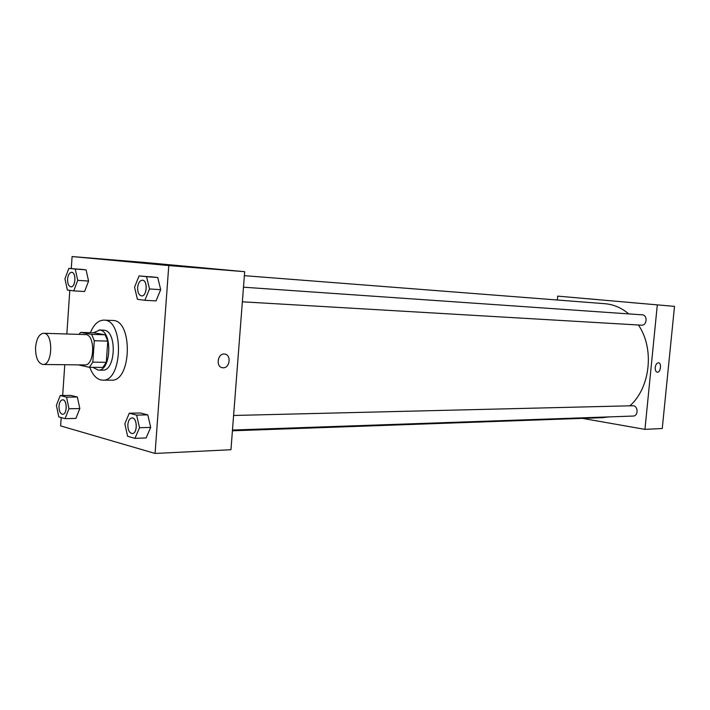 <?xml version="1.0" encoding="UTF-8"?>
<svg xmlns="http://www.w3.org/2000/svg" width="710" height="710" viewBox="0 0 710 710"><rect width="100%" height="100%" fill="white"/><g stroke="black" fill="none" stroke-linecap="round" stroke-linejoin="round"><path stroke-width="1.06" d="M35.571 347.305C36.512 338.599 39.192 333.922 43.612 333.274C53.516 332.75 52.833 365.41 42.955 364.478C37.923 363.218 35.465 357.494 35.571 347.305M43.612 333.274L85.395 334.57C95.513 334.082 94.838 365.854 84.756 364.94L42.955 364.478M78.349 364.869L89.371 367.301L92.806 362.144L94.288 340.738L91.643 334.366L80.612 332.395L78.987 334.366M91.643 334.366L105.115 334.783L94.013 332.821L80.612 332.395M105.115 334.783L107.778 341.102L94.288 340.738M89.371 367.301L102.835 367.434L106.296 362.322L107.778 341.102M92.877 367.336L98.184 370.114C111.195 371.339 112.828 331.171 99.79 330.043L93.347 332.804M99.027 329.972L104.219 330.203C117.274 331.321 115.65 371.374 102.613 370.15L98.184 370.114M106.296 362.322L92.806 362.144M90.383 332.706C93.826 324.417 98.335 320.219 103.917 320.121C124.188 319.243 122.865 381.891 102.648 380.161C97.155 379.832 92.859 375.546 89.762 367.301M103.917 320.121L112.686 320.476C133.036 319.615 131.723 381.891 111.434 380.169L102.648 380.161M61.184 417.569L60.625 425.893L155.073 453.45L168.776 265.567L72.092 256.55L71.284 268.54M69.802 290.355L66.846 333.993M64.77 364.718L62.684 395.497M73.751 290.878L84.588 291.517L88.581 281.071L86.07 269.844L68.835 268.362L64.938 278.826L67.37 290.026L73.751 290.878L77.727 280.352L75.233 269.046L68.835 268.362M144.875 300.294L156.049 300.916L160.691 289.671L157.744 277.503L139.08 275.897L134.554 287.168L137.412 299.309L144.875 300.294L149.508 288.961L146.571 276.696L139.08 275.897M134.962 438.363L146.127 437.937L150.689 427.393L147.795 414.862L140.411 412.989L129.273 413.229L124.827 423.79L127.631 436.295L134.962 438.363L139.515 427.739L136.631 415.11L129.273 413.229M65.071 418.66L75.89 418.403L79.822 408.57L77.354 397.023L71.027 395.426L60.235 395.514L56.401 405.374L58.788 416.894L65.071 418.66L68.977 408.756L66.536 397.13L60.235 395.514M223.135 367.789L222.638 367.753C215.485 367.239 217.553 352.905 224.617 354.077C231.495 354.53 230.013 368.197 223.135 367.789C230.013 368.197 231.495 354.53 224.608 354.077C217.553 352.905 215.485 367.239 222.638 367.753L223.135 367.78M168.776 265.567L244.675 271.69L230.963 449.723L155.073 453.45M244.675 271.69L145.373 262.522L72.092 256.55M205.785 268.211L187.999 266.72L205.785 268.211M160.504 264.022L143.198 262.576L160.504 264.022M244.373 275.675L604.884 303.702C613.564 304.421 621.516 307.82 628.758 313.9M638.432 324.994C654.638 348.583 650.404 387.722 629.894 405.818M608.896 416.903L602.488 417.666L232.418 430.792M243.486 287.204L642.222 314.832C647.84 314.956 647.05 325.757 641.476 325.171L242.358 301.803M233.599 415.474L632.69 405.747C638.219 405.357 638.654 416.122 633.089 416.06L232.481 430.056M557.696 296.123L674.5 306.374L557.696 296.123L557.332 300.01M582.475 418.376L644.946 429.373L657.3 304.989M643.393 303.676L630.844 302.575L643.393 303.676M586.859 298.644L598.761 299.691L586.859 298.644M644.946 429.373L662.253 428.52L674.5 306.374M655.232 367.452C655.712 364.487 656.794 362.925 658.481 362.783C661.88 362.908 660.62 372.777 657.283 372.2C655.783 371.791 655.108 370.203 655.232 367.452M657.283 372.2L657.274 372.2C660.611 372.777 661.88 362.908 658.481 362.783M62.631 399.836L62.631 399.836C67.317 399.419 67.406 414.533 62.711 414.267L62.675 414.276C60.199 413.708 58.974 410.983 58.992 406.084C59.409 402.25 60.607 400.174 62.595 399.836C67.281 399.419 67.37 414.533 62.675 414.276M75.89 418.403L79.822 408.57L68.977 408.756M79.822 408.57L77.354 397.023L66.536 397.13M77.354 397.023L71.027 395.426M131.998 417.95L131.998 417.95C137.456 417.418 137.767 433.757 132.282 433.553L132.246 433.553C129.309 432.967 127.844 429.985 127.853 424.615C128.315 420.551 129.681 418.332 131.962 417.95C137.421 417.418 137.731 433.757 132.246 433.553M146.127 437.937L150.689 427.393L139.515 427.739M150.689 427.393L147.795 414.862L136.631 415.11M147.795 414.862L140.411 412.989M71.701 272.329L71.701 272.329C76.467 272.303 75.642 287.506 70.92 286.84L70.885 286.84C68.613 286.219 67.503 283.654 67.574 279.145C68.071 274.859 69.438 272.587 71.666 272.32C76.431 272.294 75.606 287.497 70.885 286.84M84.588 291.517L88.581 281.071L77.727 280.352M88.581 281.071L86.07 269.844L75.233 269.046M86.07 269.844L79.635 269.161M142.426 280.21L142.426 280.21C147.999 280.193 147.094 296.62 141.574 295.901L141.556 295.901C138.867 295.218 137.562 292.431 137.633 287.532C138.21 282.917 139.79 280.477 142.391 280.202C147.964 280.193 147.059 296.62 141.538 295.901L141.538 295.901M156.049 300.916L160.691 289.671L149.508 288.961M160.691 289.671L157.744 277.503L146.571 276.696M157.744 277.503L150.218 276.696"/></g></svg>
